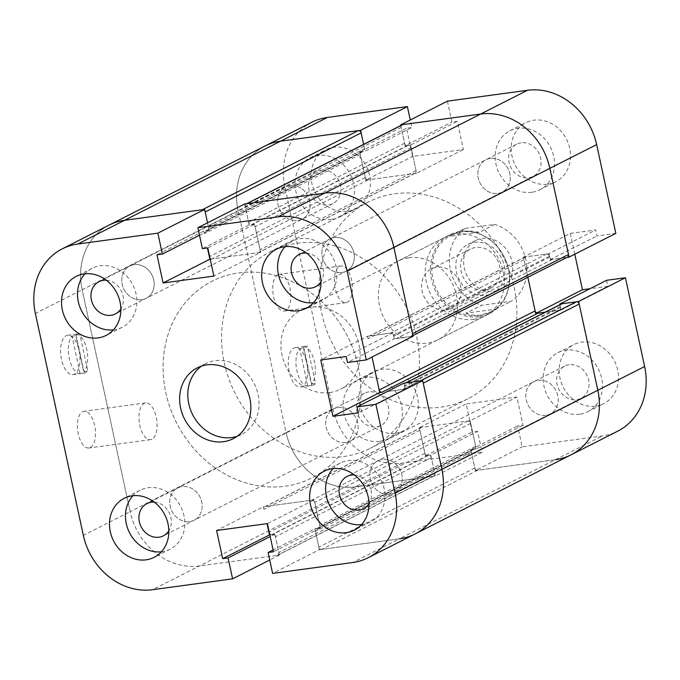 <?xml version="1.0" encoding="UTF-8"?>
<svg xmlns="http://www.w3.org/2000/svg" width="680" height="680" viewBox="0 0 680 680"><rect width="100%" height="100%" fill="white"/><g stroke="black" fill="none" stroke-linecap="round" stroke-linejoin="round"><path stroke-width="0.51" stroke-dasharray="3.4 2.55" d="M237.133 436.305A39.703 34.493 -116.9 0 0 241.383 434.537A39.703 34.493 -116.9 0 0 256.479 388.866A39.703 34.493 -116.9 0 0 215.118 360.723A39.703 34.493 -116.9 0 0 205.462 363.715A39.703 34.493 -116.9 0 0 201.526 366.112M90.329 447.567A18.53 8.789 82.3 0 0 94.928 426.964A18.53 8.789 82.3 0 0 83.963 411.281A18.53 8.789 82.3 0 0 77.741 430.822A18.53 8.789 82.3 0 0 88.944 448.001A18.53 8.789 82.3 0 0 90.329 447.567M151.904 439.212A18.53 8.789 -97.7 0 1 150.526 439.646A18.53 8.789 -97.7 0 1 139.323 422.467A18.53 8.789 -97.7 0 1 145.537 402.925A18.53 8.789 -97.7 0 1 156.51 418.608A18.53 8.789 -97.7 0 1 151.904 439.212M75.905 334.203A19.856 9.418 -97.7 0 1 86.776 349.46A19.856 9.418 -97.7 0 1 83.997 371.646L75.905 334.203L79.755 333.676L87.847 371.127A19.856 9.418 -97.7 0 1 84.524 373.065A19.856 9.418 -97.7 0 1 83.946 373.107L75.854 335.656A19.856 9.418 -97.7 0 1 79.178 333.719A19.856 9.418 -97.7 0 1 79.755 333.676M83.997 371.646L87.847 371.127M80.104 373.626A19.856 9.418 -97.7 0 1 69.233 358.36A19.856 9.418 -97.7 0 1 72.003 336.175L80.104 373.626L83.946 373.107M72.003 336.175L75.854 335.656M269.832 534.88L274.856 534.2L279.378 555.11L199.325 565.972A63.971 55.565 63.1 0 1 130.144 511.666L82.161 289.748A63.971 55.565 63.1 0 1 109.029 225.123A63.971 55.565 63.1 0 0 82.161 289.748L35.377 313.48M72.403 374.671A19.856 9.418 82.3 0 0 72.972 374.629A19.856 9.418 82.3 0 0 79.636 353.694A19.856 9.418 82.3 0 0 67.634 335.282A19.856 9.418 82.3 0 0 60.894 355.623A19.856 9.418 82.3 0 0 72.403 374.671M106.309 280.202A18.088 15.708 63.1 0 1 121.184 290.692A18.088 15.708 63.1 0 1 120.861 308.881M141.755 299.668A18.088 15.708 -116.9 0 0 146.149 298.308A18.088 15.708 -116.9 0 0 151.98 275.069A18.088 15.708 -116.9 0 0 129.786 266.041A18.088 15.708 -116.9 0 0 122.91 286.85A18.088 15.708 -116.9 0 0 141.755 299.668M306.442 253.036A18.088 15.708 63.1 0 1 321.308 263.525A18.088 15.708 63.1 0 1 320.986 281.724M341.878 272.51A18.088 15.708 -116.9 0 0 346.281 271.142A18.088 15.708 -116.9 0 0 352.113 247.902A18.088 15.708 -116.9 0 0 329.919 238.884A18.088 15.708 -116.9 0 0 323.043 259.683A18.088 15.708 -116.9 0 0 341.878 272.51M354.425 474.954A18.088 15.708 63.1 0 1 369.291 485.443A18.088 15.708 63.1 0 1 368.968 503.642M389.861 494.428A18.088 15.708 -116.9 0 0 394.264 493.06A18.088 15.708 -116.9 0 0 400.087 469.82A18.088 15.708 -116.9 0 0 377.893 460.802A18.088 15.708 -116.9 0 0 371.025 481.601A18.088 15.708 -116.9 0 0 389.861 494.428A18.088 15.708 -116.9 0 0 394.264 493.06A18.088 15.708 -116.9 0 0 400.087 469.82A18.088 15.708 -116.9 0 0 377.893 460.802A18.088 15.708 -116.9 0 0 371.025 481.601A18.088 15.708 -116.9 0 0 389.861 494.428M154.292 502.12A18.088 15.708 63.1 0 1 169.158 512.61A18.088 15.708 63.1 0 1 168.844 530.799M189.737 521.586A18.088 15.708 -116.9 0 0 194.131 520.226A18.088 15.708 -116.9 0 0 199.963 496.987A18.088 15.708 -116.9 0 0 177.769 487.96A18.088 15.708 -116.9 0 0 170.893 508.767A18.088 15.708 -116.9 0 0 189.737 521.586A18.088 15.708 -116.9 0 0 194.131 520.226A18.088 15.708 -116.9 0 0 199.963 496.987A18.088 15.708 -116.9 0 0 177.769 487.96A18.088 15.708 -116.9 0 0 170.893 508.767A18.088 15.708 -116.9 0 0 189.737 521.586M313.523 302.727A33.09 28.739 -116.9 0 0 322.269 300.144A33.09 28.739 -116.9 0 0 334.841 262.08A33.09 28.739 -116.9 0 0 300.373 238.629A33.09 28.739 -116.9 0 0 292.332 241.128A33.09 28.739 -116.9 0 0 285.082 246.653M161.381 551.803A33.09 28.739 -116.9 0 0 170.119 549.219A33.09 28.739 -116.9 0 0 182.691 511.164A33.09 28.739 -116.9 0 0 148.231 487.704A33.09 28.739 -116.9 0 0 140.182 490.204A33.09 28.739 -116.9 0 0 132.931 495.728M361.505 524.645A33.09 28.739 -116.9 0 0 370.243 522.062A33.09 28.739 -116.9 0 0 382.823 483.998A33.09 28.739 -116.9 0 0 348.355 460.547A33.09 28.739 -116.9 0 0 340.306 463.046A33.09 28.739 -116.9 0 0 333.064 468.571M113.398 329.885A33.09 28.739 -116.9 0 0 122.136 327.301A33.09 28.739 -116.9 0 0 134.716 289.247A33.09 28.739 -116.9 0 0 100.249 265.786A33.09 28.739 -116.9 0 0 92.2 268.286A33.09 28.739 -116.9 0 0 84.957 273.81M415.012 533.979A63.971 55.565 63.1 0 1 399.457 538.815L319.404 549.678L272.62 573.41M319.404 549.678L314.882 528.768L273.096 549.958M314.882 528.768L320.272 528.029L273.488 551.76M320.272 528.029L314.185 499.868L267.401 523.6M314.185 499.868L263.381 506.762L216.597 530.494M263.381 506.762L263.933 509.32A2.643 2.304 63.1 0 1 265.693 506.447L311.874 500.183A2.643 2.304 63.1 0 1 314.738 502.427L319.719 525.47A2.643 2.304 63.1 0 1 317.959 528.343L317.195 528.453A2.643 2.304 -116.9 0 0 315.435 531.327L318.852 547.111A2.643 2.304 -116.9 0 0 321.716 549.363L399.457 538.815L352.673 562.538M274.856 534.2L270.198 536.562M279.378 555.11L269.722 560.005M402.288 124.78A2.643 2.304 -116.9 0 0 401.175 127.449L404.591 143.242A2.643 2.304 -116.9 0 0 407.447 145.494L408.221 145.384A2.643 2.304 63.1 0 1 411.085 147.636L416.067 170.68A2.643 2.304 63.1 0 1 414.307 173.553L368.126 179.817A2.643 2.304 63.1 0 1 365.262 177.573L360.281 154.53A2.643 2.304 63.1 0 1 362.041 151.657L362.805 151.546A2.643 2.304 -116.9 0 0 364.565 148.673L208.607 227.775L207.536 222.827L209.159 230.341L199.504 235.237M209.159 230.341L203.77 231.073L156.987 254.804M203.77 231.073L204.331 233.631A2.643 2.304 -116.9 0 1 206.082 230.758L206.856 230.656A2.643 2.304 63.1 0 0 208.607 227.775M210.231 259.19L260.67 252.339L213.877 276.072M260.67 252.339L254.575 224.179L207.791 247.902M254.575 224.179L249.186 224.91L202.402 248.633M249.186 224.91L244.664 203.992M413.091 336.209L394.238 338.767L347.454 362.5M394.238 338.767L392.947 332.792L346.162 356.524M392.947 332.792L367.54 336.234L320.756 359.966M367.54 336.234L368.101 338.801A2.643 2.304 -116.9 0 1 369.852 335.92L390.635 333.106A2.643 2.304 -116.9 0 1 393.499 335.35L393.686 336.2A2.643 2.304 63.1 0 0 396.542 338.453L410.788 336.515A2.643 2.304 63.1 0 0 411.425 336.32L412.955 335.546M405.798 382.882L405.501 383.036A2.643 2.304 -116.9 0 0 404.387 385.713L404.575 386.563A2.643 2.304 63.1 0 1 402.815 389.436L387.277 391.544L405.127 389.122L358.343 412.853M405.127 389.122L403.835 383.146M545.81 415.327A18.088 15.708 63.1 0 1 526.975 402.5A18.088 15.708 63.1 0 1 533.851 381.692A18.088 15.708 63.1 0 1 556.044 390.719A18.088 15.708 63.1 0 1 550.213 413.958A18.088 15.708 63.1 0 1 545.81 415.327M345.686 442.485A18.088 15.708 63.1 0 1 326.842 429.666A18.088 15.708 63.1 0 1 333.719 408.858A18.088 15.708 63.1 0 1 355.912 417.877A18.088 15.708 63.1 0 1 350.081 441.116A18.088 15.708 63.1 0 1 345.686 442.485M570.971 454.877A63.971 55.565 63.1 0 1 555.407 459.706L477.666 470.262A2.643 2.304 63.1 0 1 474.802 468.01L471.393 452.225A2.643 2.304 63.1 0 1 473.144 449.344L473.917 449.242A2.643 2.304 -116.9 0 0 475.668 446.369L470.688 423.325A2.643 2.304 -116.9 0 0 467.823 421.073L421.642 427.346A2.643 2.304 -116.9 0 0 419.892 430.219L424.873 453.262A2.643 2.304 -116.9 0 0 427.728 455.515L428.502 455.404A2.643 2.304 63.1 0 1 431.366 457.657L434.775 473.442A2.643 2.304 63.1 0 1 433.024 476.315L355.283 486.871A63.971 55.565 63.1 0 1 286.093 432.565L130.144 511.666A63.971 55.565 -116.9 0 0 199.325 565.972L277.075 555.424A2.643 2.304 -116.9 0 0 278.825 552.551L275.409 536.758A2.643 2.304 -116.9 0 0 272.552 534.505L271.779 534.616A2.643 2.304 63.1 0 1 269.577 533.698M423.24 383.146A2.643 2.304 -116.9 0 0 420.385 380.902M559.929 304.708L561.077 310.021L545.198 312.179L558.764 310.335A2.643 2.304 -116.9 0 0 560.524 307.462L560.337 306.603A2.643 2.304 63.1 0 1 561.45 303.935M490.263 158.415A18.088 15.708 -116.9 0 0 485.868 159.774A18.088 15.708 -116.9 0 0 480.037 183.013A18.088 15.708 -116.9 0 0 502.231 192.041A18.088 15.708 -116.9 0 0 509.108 171.232A18.088 15.708 -116.9 0 0 490.263 158.415A18.088 15.708 63.1 0 1 509.108 171.232A18.088 15.708 63.1 0 1 502.231 192.041A18.088 15.708 63.1 0 1 480.037 183.013A18.088 15.708 63.1 0 1 485.868 159.774A18.088 15.708 63.1 0 1 490.263 158.415M334.313 237.516A18.088 15.708 63.1 0 1 353.158 250.333A18.088 15.708 63.1 0 1 346.281 271.142A18.088 15.708 63.1 0 1 324.088 262.123A18.088 15.708 63.1 0 1 329.919 238.884A18.088 15.708 63.1 0 1 334.313 237.516M290.139 185.572A18.088 15.708 -116.9 0 0 285.736 186.941A18.088 15.708 -116.9 0 0 279.913 210.179A18.088 15.708 -116.9 0 0 302.107 219.198A18.088 15.708 -116.9 0 0 308.975 198.398A18.088 15.708 -116.9 0 0 290.139 185.572A18.088 15.708 63.1 0 1 308.975 198.398A18.088 15.708 63.1 0 1 302.107 219.198A18.088 15.708 63.1 0 1 279.913 210.179A18.088 15.708 63.1 0 1 285.736 186.941A18.088 15.708 63.1 0 1 290.139 185.572M134.19 264.673A18.088 15.708 63.1 0 1 153.025 277.5A18.088 15.708 63.1 0 1 146.149 298.308A18.088 15.708 63.1 0 1 123.956 289.28A18.088 15.708 63.1 0 1 129.786 266.041A18.088 15.708 63.1 0 1 134.19 264.673M574.779 254.192L570.282 233.401L523.498 257.133L527.85 277.27L524.05 259.692A2.643 2.304 63.1 0 1 525.802 256.819L546.584 253.997A2.643 2.304 63.1 0 1 549.448 256.25L549.635 257.1A2.643 2.304 -116.9 0 0 552.5 259.352L566.737 257.414A2.643 2.304 -116.9 0 0 567.384 257.219M311.772 122.29A63.971 55.565 -116.9 0 0 284.903 186.915L332.885 408.833L286.093 432.565L238.119 210.647L286.093 432.565A63.971 55.565 -116.9 0 0 355.283 486.871L435.336 476.008L482.12 452.276L477.598 431.366L472.209 432.098L466.123 403.928L516.919 397.035L523.013 425.195L517.625 425.926L522.146 446.845L602.2 435.973A63.971 55.565 -116.9 0 0 617.755 431.146M284.903 186.915L238.119 210.647A63.971 55.565 -116.9 0 1 264.988 146.022A63.971 55.565 -116.9 0 0 238.119 210.647L82.161 289.748L130.144 511.666L83.359 535.398M364.565 148.673L363.63 144.381L365.118 151.232L411.901 127.508L410.278 119.994M514.19 287.394A110.296 95.803 63.1 0 1 467.865 398.811A110.296 95.803 63.1 0 1 332.537 343.782A110.296 95.803 63.1 0 1 368.084 202.088A110.296 95.803 63.1 0 1 514.19 287.394M202.334 209.737A2.643 2.304 63.1 0 1 205.198 211.99M209.975 258.009A2.643 2.304 -116.9 0 0 212.177 258.927L258.357 252.654A2.643 2.304 -116.9 0 0 260.108 249.781L255.127 226.737A2.643 2.304 -116.9 0 0 252.272 224.485L251.498 224.596A2.643 2.304 63.1 0 1 248.633 222.343L245.225 206.558A2.643 2.304 63.1 0 1 246.33 203.881L246.636 203.728M358.241 366.495A110.296 95.803 63.1 0 1 311.916 477.912A110.296 95.803 63.1 0 1 176.579 422.892A110.296 95.803 63.1 0 1 212.135 281.188A110.296 95.803 63.1 0 1 358.241 366.495M449.327 236.376L464.925 228.472L494.776 224.417L479.179 232.33L449.327 236.376L451.052 235.195A43.231 37.553 -116.9 0 0 434.622 284.928A43.231 37.553 -116.9 0 0 479.655 315.571A43.231 37.553 -116.9 0 0 490.169 312.307A43.231 37.553 -116.9 0 0 504.101 256.76A43.231 37.553 -116.9 0 0 451.052 235.195M479.179 232.33C468.868 230.095 460.003 230.792 452.574 234.422M465.936 313.2C470.594 315.112 475.515 315.724 480.7 315.044L491.691 311.542L495.788 309.145L465.936 313.2L481.534 305.286L511.385 301.231A43.231 37.553 -116.9 0 0 525.869 259.734A43.231 37.553 -116.9 0 0 494.776 224.417M495.788 309.145L511.385 301.231M464.925 228.472A43.231 37.553 -116.9 0 0 450.44 269.969A43.231 37.553 -116.9 0 0 481.534 305.286M479.162 316.769A44.115 38.318 -116.9 0 0 489.889 313.438A44.115 38.318 -116.9 0 0 504.11 256.76A44.115 38.318 -116.9 0 0 449.981 234.745A44.115 38.318 -116.9 0 0 433.211 285.498A44.115 38.318 -116.9 0 0 479.162 316.769M329.732 392.564A44.115 38.318 -116.9 0 0 340.459 389.232A44.115 38.318 -116.9 0 0 354.679 332.554A44.115 38.318 -116.9 0 0 300.551 310.539A44.115 38.318 -116.9 0 0 283.781 361.293A44.115 38.318 -116.9 0 0 329.732 392.564M343.57 456.577A110.296 95.803 -116.9 0 0 370.396 448.248A110.296 95.803 -116.9 0 0 405.951 306.552A110.296 95.803 -116.9 0 0 270.615 251.524A110.296 95.803 -116.9 0 0 228.692 378.394A110.296 95.803 -116.9 0 0 343.57 456.577M285.09 486.242A110.296 95.803 -116.9 0 0 311.916 477.912A110.296 95.803 -116.9 0 0 347.463 336.217A110.296 95.803 -116.9 0 0 212.135 281.188A110.296 95.803 -116.9 0 0 170.213 408.051A110.296 95.803 -116.9 0 0 285.09 486.242M445.987 309.918A22.057 19.159 -116.9 0 0 451.35 308.252A22.057 19.159 -116.9 0 0 458.456 279.913A22.057 19.159 -116.9 0 0 431.392 268.914A22.057 19.159 -116.9 0 0 423.002 294.287A22.057 19.159 -116.9 0 0 445.987 309.918M484.967 290.148A22.057 19.159 -116.9 0 0 490.339 288.481A22.057 19.159 -116.9 0 0 497.445 260.142A22.057 19.159 -116.9 0 0 470.381 249.135A22.057 19.159 -116.9 0 0 461.992 274.507A22.057 19.159 -116.9 0 0 484.967 290.148M486.081 295.264A27.353 23.758 -116.9 0 0 492.728 293.199A27.353 23.758 -116.9 0 0 501.542 258.06A27.353 23.758 -116.9 0 0 467.985 244.417A27.353 23.758 -116.9 0 0 457.589 275.876A27.353 23.758 -116.9 0 0 486.081 295.264M493.875 291.312A27.353 23.758 -116.9 0 0 500.531 289.247A27.353 23.758 -116.9 0 0 509.346 254.107A27.353 23.758 -116.9 0 0 475.779 240.456A27.353 23.758 -116.9 0 0 465.383 271.923A27.353 23.758 -116.9 0 0 493.875 291.312M408.748 257.771A44.115 38.318 63.1 0 1 454.699 289.051A44.115 38.318 63.1 0 1 437.937 339.796A44.115 38.318 63.1 0 1 427.201 343.128A44.115 38.318 63.1 0 1 381.25 311.848A44.115 38.318 63.1 0 1 398.021 261.103A44.115 38.318 63.1 0 1 408.748 257.771M473.986 319.396A44.115 38.318 -116.9 0 0 484.721 316.064A44.115 38.318 -116.9 0 0 498.942 259.386A44.115 38.318 -116.9 0 0 444.805 237.371A44.115 38.318 -116.9 0 0 428.034 288.116A44.115 38.318 -116.9 0 0 473.986 319.396M277.933 274.745A18.53 8.789 82.3 0 0 273.334 295.341A18.53 8.789 82.3 0 0 284.3 311.032A18.53 8.789 82.3 0 0 290.522 291.482A18.53 8.789 82.3 0 0 279.319 274.303A18.53 8.789 82.3 0 0 277.933 274.745M339.515 266.381A18.53 8.789 -97.7 0 1 340.892 265.948A18.53 8.789 -97.7 0 1 352.096 283.126A18.53 8.789 -97.7 0 1 345.882 302.668A18.53 8.789 -97.7 0 1 334.909 286.986A18.53 8.789 -97.7 0 1 339.515 266.381M307.751 386.019A19.856 9.418 -97.7 0 1 296.879 370.753A19.856 9.418 -97.7 0 1 299.659 348.568L307.751 386.019L311.601 385.5L303.501 348.05A19.856 9.418 -97.7 0 1 306.833 346.111A19.856 9.418 -97.7 0 1 307.402 346.069L315.503 383.52A19.856 9.418 -97.7 0 1 312.171 385.458A19.856 9.418 -97.7 0 1 311.601 385.5M299.659 348.568L303.501 348.05M303.552 346.596A19.856 9.418 -97.7 0 1 314.423 361.853A19.856 9.418 -97.7 0 1 311.652 384.038L303.552 346.596L307.402 346.069M311.652 384.038L315.503 383.52M295.859 347.642A19.856 9.418 82.3 0 0 295.29 347.675A19.856 9.418 82.3 0 0 288.626 368.62A19.856 9.418 82.3 0 0 300.628 387.022A19.856 9.418 82.3 0 0 307.36 366.681A19.856 9.418 82.3 0 0 295.859 347.642M368.917 391.867A18.088 15.708 -116.9 0 0 364.523 393.236A18.088 15.708 -116.9 0 0 358.692 416.475A18.088 15.708 -116.9 0 0 380.885 425.493A18.088 15.708 -116.9 0 0 387.762 404.694A18.088 15.708 -116.9 0 0 368.917 391.867M338.122 407.49A18.088 15.708 63.1 0 1 356.957 420.317A18.088 15.708 63.1 0 1 350.081 441.116A18.088 15.708 63.1 0 1 327.887 432.098A18.088 15.708 63.1 0 1 333.719 408.858A18.088 15.708 63.1 0 1 338.122 407.49M569.049 364.709A18.088 15.708 -116.9 0 0 564.646 366.07A18.088 15.708 -116.9 0 0 558.815 389.308A18.088 15.708 -116.9 0 0 581.017 398.335A18.088 15.708 -116.9 0 0 587.885 377.527A18.088 15.708 -116.9 0 0 569.049 364.709M538.245 380.332A18.088 15.708 63.1 0 1 557.09 393.15A18.088 15.708 63.1 0 1 550.213 413.958A18.088 15.708 63.1 0 1 528.02 404.931A18.088 15.708 63.1 0 1 533.851 381.692A18.088 15.708 63.1 0 1 538.245 380.332M521.067 142.792A18.088 15.708 -116.9 0 0 516.673 144.151A18.088 15.708 -116.9 0 0 510.841 167.391A18.088 15.708 -116.9 0 0 533.035 176.418A18.088 15.708 -116.9 0 0 539.912 155.609A18.088 15.708 -116.9 0 0 521.067 142.792M320.943 169.949A18.088 15.708 -116.9 0 0 316.54 171.317A18.088 15.708 -116.9 0 0 310.709 194.556A18.088 15.708 -116.9 0 0 332.902 203.575A18.088 15.708 -116.9 0 0 339.779 182.775A18.088 15.708 -116.9 0 0 320.943 169.949M595.74 406.104A33.09 28.739 -116.9 0 0 603.781 403.605A33.09 28.739 -116.9 0 0 614.448 361.097A33.09 28.739 -116.9 0 0 573.852 344.59A33.09 28.739 -116.9 0 0 561.272 382.644A33.09 28.739 -116.9 0 0 595.74 406.104M579.751 414.214A33.09 28.739 63.1 0 1 545.284 390.753A33.09 28.739 63.1 0 1 557.863 352.699A33.09 28.739 63.1 0 1 598.46 369.206A33.09 28.739 63.1 0 1 587.8 411.714A33.09 28.739 63.1 0 1 579.751 414.214M347.625 211.344A33.09 28.739 -116.9 0 0 355.674 208.845A33.09 28.739 -116.9 0 0 366.341 166.337A33.09 28.739 -116.9 0 0 325.737 149.829A33.09 28.739 -116.9 0 0 313.166 187.893A33.09 28.739 -116.9 0 0 347.625 211.344M331.644 219.453A33.09 28.739 63.1 0 1 297.177 196.001A33.09 28.739 63.1 0 1 309.757 157.939A33.09 28.739 63.1 0 1 350.353 174.445A33.09 28.739 63.1 0 1 339.694 216.954A33.09 28.739 63.1 0 1 331.644 219.453M547.757 184.186A33.09 28.739 -116.9 0 0 555.807 181.688A33.09 28.739 -116.9 0 0 566.465 139.179A33.09 28.739 -116.9 0 0 525.869 122.672A33.09 28.739 -116.9 0 0 513.289 160.726A33.09 28.739 -116.9 0 0 547.757 184.186M531.769 192.295A33.09 28.739 63.1 0 1 497.31 168.835A33.09 28.739 63.1 0 1 509.881 130.781A33.09 28.739 63.1 0 1 550.486 147.288A33.09 28.739 63.1 0 1 539.818 189.796A33.09 28.739 63.1 0 1 531.769 192.295M395.607 433.262A33.09 28.739 -116.9 0 0 403.656 430.763A33.09 28.739 -116.9 0 0 414.324 388.254A33.09 28.739 -116.9 0 0 373.719 371.748A33.09 28.739 -116.9 0 0 361.148 409.81A33.09 28.739 -116.9 0 0 395.607 433.262M379.627 441.371A33.09 28.739 63.1 0 1 345.159 417.92A33.09 28.739 63.1 0 1 357.731 379.856A33.09 28.739 63.1 0 1 398.335 396.363A33.09 28.739 63.1 0 1 387.668 438.872A33.09 28.739 63.1 0 1 379.627 441.371M447.406 101.159L451.928 122.077L457.317 121.337L463.403 149.506L412.599 156.4L406.512 128.239L411.901 127.508M400.758 125.553L405.144 145.8L451.928 122.077M405.144 145.8L410.533 145.069L457.317 121.337M410.533 145.069L416.619 173.238L463.403 149.506M416.619 173.238L365.815 180.132L412.599 156.4M365.815 180.132L359.728 151.971L406.512 128.239M359.728 151.971L365.118 151.232M332.885 408.833A63.971 55.565 -116.9 0 0 402.067 463.139L482.12 452.276M435.336 476.008L430.814 455.09L477.598 431.366M430.814 455.09L425.425 455.821L472.209 432.098M425.425 455.821L419.33 427.661L466.123 403.928M419.33 427.661L470.135 420.767L516.919 397.035M470.135 420.767L476.229 448.927L523.013 425.195M476.229 448.927L470.84 449.659L517.625 425.926M470.84 449.659L475.363 470.577L522.146 446.845M475.363 470.577L555.407 459.706L399.457 538.815M606.568 280.313L607.861 286.288L590.019 288.711M561.077 310.021L607.861 286.288M535.678 313.471L536.707 312.945M570.282 233.401L595.68 229.959L596.972 235.934L615.833 233.376M523.498 257.133L548.896 253.691L595.68 229.959M548.896 253.691L550.188 259.658L596.972 235.934M550.188 259.658L567.077 257.372M402.067 463.139L152.541 589.704M433.024 476.315L277.075 555.424M434.775 473.442L278.825 552.551M431.366 457.657L275.409 536.758M428.502 455.404L272.552 534.505M427.728 455.515L271.779 534.616M424.873 453.262L269.254 532.193M419.892 430.219L263.933 509.32M421.642 427.346L265.693 506.447M467.823 421.073L311.874 500.183M470.688 423.325L314.738 502.427M475.668 446.369L319.719 525.47M473.917 449.242L317.959 528.343M473.144 449.344L317.195 528.453M471.393 452.225L315.435 531.327M474.802 468.01L318.852 547.111M477.666 470.262L321.716 549.363M560.337 306.603L404.387 385.713M560.524 307.462L404.575 386.563M558.764 310.335L402.815 389.436M362.805 151.546L206.856 230.656M362.041 151.657L206.082 230.758M360.281 154.53L204.331 233.631M365.262 177.573L209.653 256.504M368.126 179.817L212.177 258.927M414.307 173.553L258.357 252.654M416.067 170.68L260.108 249.781M411.085 147.636L255.127 226.737M408.221 145.384L252.272 224.485M407.447 145.494L251.498 224.596M404.591 143.242L248.633 222.343M401.175 127.449L245.225 206.558M566.737 257.414L410.788 336.515M552.5 259.352L396.542 338.453M549.635 257.1L393.686 336.2M549.448 256.25L393.499 335.35M546.584 253.997L390.635 333.106M525.802 256.819L369.852 335.92M524.05 259.692L368.101 338.801M555.407 459.706L602.2 435.973M205.462 363.715L197.276 367.872M241.383 434.537L233.198 438.693M145.537 402.925L83.963 411.281M150.526 439.646L88.944 448.001M72.972 374.629L84.524 373.065M67.634 335.282L79.178 333.719M316.54 171.317L98.983 281.664M332.902 203.575L115.353 313.93M516.673 144.151L299.115 254.507M533.035 176.418L315.477 286.764M564.646 366.07L347.098 476.425M581.017 398.335L363.46 508.683M364.523 393.236L146.965 503.583M380.885 425.493L163.327 535.848M292.332 241.128L276.344 249.237M322.269 300.144L306.28 308.252M140.182 490.204L124.194 498.312M170.119 549.219L154.131 557.328M340.306 463.046L324.326 471.155M370.243 522.062L354.263 530.17M92.2 268.286L76.219 276.394M122.136 327.301L106.148 335.41M277.712 555.22L433.67 476.119M265.047 506.651L420.997 427.541M318.606 528.148L474.563 449.046M316.548 528.649L472.506 449.548M403.461 389.24L559.41 310.131M363.451 151.351L207.494 230.452M361.394 151.852L205.436 230.953M414.953 173.349L259.003 252.458M525.164 257.023L369.206 336.124M368.084 202.088L270.615 251.524M467.865 398.811L370.396 448.248M491.691 311.542L490.169 312.307M449.981 234.745L300.551 310.539M489.889 313.438L340.459 389.232M470.381 249.135L431.392 268.914M490.339 288.481L451.35 308.252M475.779 240.456L467.985 244.417M500.531 289.247L492.728 293.199M437.937 339.796L484.721 316.064M398.021 261.103L444.805 237.371M340.892 265.948L279.319 274.303M345.882 302.668L284.3 311.032M300.628 387.022L312.171 385.458M295.29 347.675L306.833 346.111M587.8 411.714L603.781 403.605M557.863 352.699L573.852 344.59M339.694 216.954L355.674 208.845M309.757 157.939L325.737 149.829M539.818 189.796L555.807 181.688M509.881 130.781L525.869 122.672M387.668 438.872L403.656 430.763M357.731 379.856L373.719 371.748"/><path stroke-width="1.02" d="M206.932 364.871A39.703 34.493 63.1 0 1 248.293 393.023A39.703 34.493 63.1 0 1 233.198 438.693A39.703 34.493 63.1 0 1 184.475 418.88A39.703 34.493 63.1 0 1 197.276 367.872A39.703 34.493 63.1 0 1 206.932 364.871M201.526 366.112A39.703 34.493 -116.9 0 0 192.669 414.732A39.703 34.493 -116.9 0 0 237.133 436.305M83.359 535.398L35.377 313.48A63.971 55.565 63.1 0 1 62.245 248.854A63.971 55.565 63.1 0 1 77.8 244.026L157.853 233.155L162.375 254.074L156.987 254.804L163.081 282.965L213.877 276.072L207.791 247.902L202.402 248.633L197.88 227.724L277.933 216.861A63.971 55.565 63.1 0 1 347.115 271.167L366.308 359.933L347.454 362.5L346.162 356.524L320.756 359.966L332.936 416.304L358.343 412.853L357.051 406.878L375.904 404.32L395.097 493.085A63.971 55.565 63.1 0 1 368.228 557.711A63.971 55.565 63.1 0 1 352.673 562.538L272.62 573.41L268.099 552.491L273.488 551.76L267.401 523.6L216.597 530.494L222.683 558.663L228.072 557.923L232.594 578.841L152.541 589.704A63.971 55.565 63.1 0 1 83.359 535.398M120.861 308.881A18.088 15.708 63.1 0 1 115.353 313.93A18.088 15.708 63.1 0 1 110.95 315.291A18.088 15.708 63.1 0 1 92.115 302.473A18.088 15.708 63.1 0 1 98.983 281.664A18.088 15.708 63.1 0 1 106.309 280.202M320.986 281.724A18.088 15.708 63.1 0 1 315.477 286.764A18.088 15.708 63.1 0 1 311.083 288.133A18.088 15.708 63.1 0 1 292.238 275.306A18.088 15.708 63.1 0 1 299.115 254.507A18.088 15.708 63.1 0 1 306.442 253.036M368.968 503.642A18.088 15.708 63.1 0 1 363.46 508.683A18.088 15.708 63.1 0 1 359.057 510.051A18.088 15.708 63.1 0 1 340.221 497.225A18.088 15.708 63.1 0 1 347.098 476.425A18.088 15.708 63.1 0 1 354.425 474.954M168.844 530.799A18.088 15.708 63.1 0 1 163.327 535.848A18.088 15.708 63.1 0 1 158.933 537.208A18.088 15.708 63.1 0 1 140.089 524.39A18.088 15.708 63.1 0 1 146.965 503.583A18.088 15.708 63.1 0 1 154.292 502.12M284.393 246.738A33.09 28.739 63.1 0 1 318.852 270.19A33.09 28.739 63.1 0 1 306.28 308.252A33.09 28.739 63.1 0 1 265.676 291.745A33.09 28.739 63.1 0 1 276.344 249.237A33.09 28.739 63.1 0 1 284.393 246.738M285.082 246.653A33.09 28.739 -116.9 0 0 281.664 283.637A33.09 28.739 -116.9 0 0 313.523 302.727M132.243 495.813A33.09 28.739 63.1 0 1 166.71 519.274A33.09 28.739 63.1 0 1 154.131 557.328A33.09 28.739 63.1 0 1 113.534 540.821A33.09 28.739 63.1 0 1 124.194 498.312A33.09 28.739 63.1 0 1 132.243 495.813M132.931 495.728A33.09 28.739 -116.9 0 0 129.514 532.712A33.09 28.739 -116.9 0 0 161.381 551.803M332.375 468.656A33.09 28.739 63.1 0 1 366.834 492.108A33.09 28.739 63.1 0 1 354.263 530.17A33.09 28.739 63.1 0 1 313.659 513.663A33.09 28.739 63.1 0 1 324.326 471.155A33.09 28.739 63.1 0 1 332.375 468.656M333.064 468.571A33.09 28.739 -116.9 0 0 329.647 505.554A33.09 28.739 -116.9 0 0 361.505 524.645M84.26 273.896A33.09 28.739 63.1 0 1 118.728 297.356A33.09 28.739 63.1 0 1 106.148 335.41A33.09 28.739 63.1 0 1 65.552 318.903A33.09 28.739 63.1 0 1 76.219 276.394A33.09 28.739 63.1 0 1 84.26 273.896M84.957 273.81A33.09 28.739 -116.9 0 0 81.541 310.794A33.09 28.739 -116.9 0 0 113.398 329.885M273.096 549.958L268.099 552.491M269.577 533.698A2.643 2.304 63.1 0 1 268.914 532.363L267.036 523.642L269.467 534.931L222.683 558.663M270.198 536.562L228.072 557.923M269.722 560.005L232.594 578.841M410.278 119.994L407.379 106.59L360.596 130.322L363.63 144.381L361.148 132.889A2.643 2.304 -116.9 0 0 358.284 130.636L280.543 141.185A63.971 55.565 -116.9 0 0 264.988 146.022L109.029 225.123A63.971 55.565 63.1 0 1 124.593 220.294L204.637 209.423L157.853 233.155M199.504 235.237L162.375 254.074M204.637 209.423L207.536 222.827L205.198 211.99L361.148 132.889M209.653 256.504L207.425 247.953L209.865 259.233L163.081 282.965M246.33 203.881A2.643 2.304 63.1 0 1 246.976 203.685L324.717 193.129L244.664 203.992L197.88 227.724M412.955 335.546L567.384 257.219A2.643 2.304 -116.9 0 0 568.497 254.541L549.856 168.334A63.971 55.565 -116.9 0 0 480.675 114.028L324.717 193.129A63.971 55.565 63.1 0 1 393.907 247.435L413.091 336.209L366.308 359.933M379.721 392.572L382.032 392.258A2.643 2.304 63.1 0 1 379.168 390.014L372.036 357.025L379.721 392.572L332.936 416.304M375.904 404.32L422.688 380.587L403.835 383.146L357.051 406.878M422.688 380.587L441.881 469.353A63.971 55.565 63.1 0 1 415.012 533.979A63.971 55.565 -116.9 0 0 441.881 469.353L423.24 383.146L579.198 304.045L597.839 390.252A63.971 55.565 63.1 0 1 570.971 454.877A63.971 55.565 -116.9 0 0 597.839 390.252L578.646 301.486L625.43 277.754L606.568 280.313L559.784 304.045L559.929 304.708M399.457 538.815A63.971 55.565 -116.9 0 0 415.012 533.979L368.228 557.711M405.798 382.882L561.45 303.935A2.643 2.304 63.1 0 1 562.096 303.731L576.334 301.801A2.643 2.304 63.1 0 1 579.198 304.045M576.334 301.801L420.385 380.902L406.138 382.832A2.643 2.304 -116.9 0 0 405.501 383.036M537.982 313.157L545.198 312.179L535.678 313.471L527.85 277.27L535.126 310.904A2.643 2.304 -116.9 0 0 537.982 313.157L382.032 392.258M567.077 257.372L569.049 257.1L549.856 168.334A63.971 55.565 -116.9 0 0 480.675 114.028L402.925 124.576A2.643 2.304 -116.9 0 0 402.288 124.78L246.636 203.728M62.245 248.854L109.029 225.123A63.971 55.565 63.1 0 1 124.593 220.294L202.334 209.737L358.284 130.636M209.312 256.675A2.643 2.304 -116.9 0 0 209.975 258.009M277.933 216.861L324.717 193.129A63.971 55.565 63.1 0 1 393.907 247.435L412.539 333.642A2.643 2.304 63.1 0 1 411.425 336.32M569.049 257.1L615.833 233.376L596.64 144.602A63.971 55.565 -116.9 0 0 527.459 90.296L447.406 101.159L400.622 124.891L400.758 125.553M527.459 90.296L480.675 114.028L400.622 124.891M407.379 106.59L327.326 117.462A63.971 55.565 -116.9 0 0 311.772 122.29L264.988 146.022A63.971 55.565 -116.9 0 1 280.543 141.185L77.8 244.026M360.596 130.322L280.543 141.185L327.326 117.462M555.407 459.706A63.971 55.565 -116.9 0 0 570.971 454.877L617.755 431.146A63.971 55.565 -116.9 0 0 644.623 366.52L625.43 277.754M578.646 301.486L559.784 304.045M590.019 288.711L582.462 289.74L574.779 254.192M536.707 312.945L582.462 289.74M596.64 144.602L347.115 271.167M644.623 366.52L395.097 493.085M562.096 303.731L406.138 382.832M535.126 310.904L379.168 390.014M402.925 124.576L246.976 203.685M568.497 254.541L412.539 333.642M415.012 533.979L570.971 454.877"/></g></svg>
